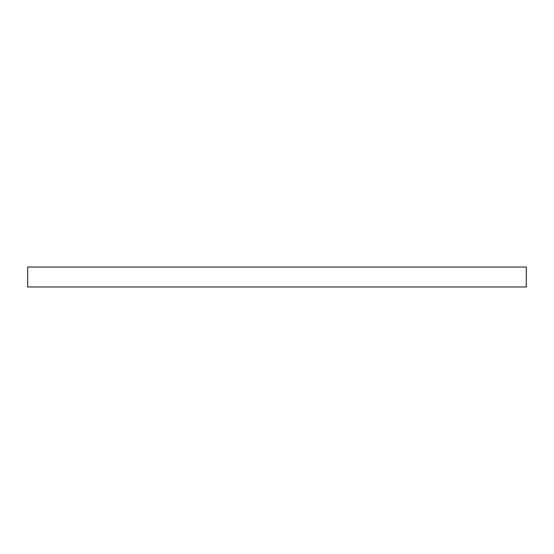 <?xml version="1.0" encoding="UTF-8"?>
<svg xmlns="http://www.w3.org/2000/svg" width="554" height="554" viewBox="0 0 554 554"><rect width="100%" height="100%" fill="white"/><g stroke="black" fill="none" stroke-linecap="round" stroke-linejoin="round"><path stroke-width="0.83" d="M27.7 286.972L27.7 267.028L27.7 286.972L526.3 286.972L526.3 267.028L27.7 267.028L526.3 267.028L526.3 286.972L27.7 286.972"/></g></svg>
